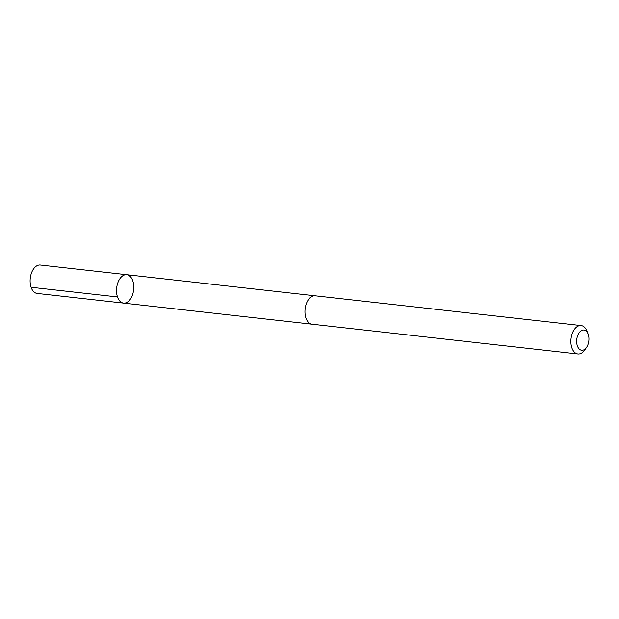 <?xml version="1.0" encoding="UTF-8"?>
<svg xmlns="http://www.w3.org/2000/svg" width="619" height="619" viewBox="0 0 619 619"><rect width="100%" height="100%" fill="white"/><g stroke="black" fill="none" stroke-linecap="round" stroke-linejoin="round"><path stroke-width="0.93" d="M132.93 293.483A14.291 8.542 -83.6 0 1 123.552 303.109A14.291 8.542 -83.6 0 1 116.658 287.959A14.291 8.542 -83.6 0 1 126.733 274.704A14.291 8.542 -83.6 0 1 132.93 293.483M40.336 265.033A14.291 8.542 96.4 0 0 30.95 274.658A14.291 8.542 96.4 0 0 37.155 293.437L123.552 303.109A14.291 8.542 -83.6 0 1 116.658 287.959A14.291 8.542 -83.6 0 1 126.733 274.704L40.336 265.033M588.05 333.904L586.897 331.003A14.291 8.542 96.4 0 0 581.094 325.563L315.179 295.797A14.291 8.542 96.4 0 0 305.794 305.422A14.291 8.542 96.4 0 0 311.999 324.201L577.914 353.967A14.291 8.542 96.4 0 0 584.777 349.944L586.541 347.375A10.167 6.074 96.4 0 0 588.05 333.904A10.167 6.074 96.4 0 0 582.494 330.151A10.167 6.074 96.4 0 0 577.248 336.875A10.167 6.074 96.4 0 0 578.927 348.706A10.167 6.074 96.4 0 0 586.541 347.375M581.094 325.563A14.291 8.542 96.4 0 0 571.716 335.189A14.291 8.542 96.4 0 0 577.914 353.967M31.089 287.27L117.486 296.942M314.816 295.766L126.733 274.704M311.636 324.155L123.552 303.109"/></g></svg>
